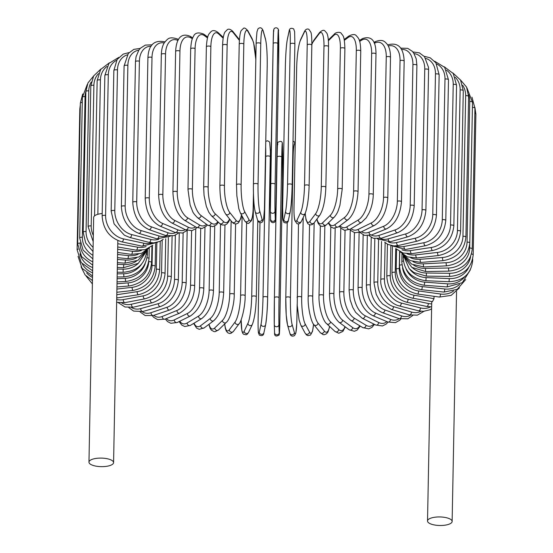 <?xml version="1.0" encoding="UTF-8"?>
<svg xmlns="http://www.w3.org/2000/svg" width="553" height="553" viewBox="0 0 553 553"><rect width="100%" height="100%" fill="white"/><g stroke="black" fill="none" stroke-linecap="round" stroke-linejoin="round"><path stroke-width="0.83" d="M451.048 523.166A12.311 4.272 1.1 0 1 437.202 525.35A12.311 4.272 1.1 0 1 427.524 520.981A12.311 4.272 1.1 0 1 428.616 519.267A12.311 4.272 1.1 0 1 442.462 517.09A12.311 4.272 1.1 0 1 452.133 521.451A12.311 4.272 1.1 0 1 451.048 523.166M433.994 298.675L432.467 301.655L412.552 298.191A2.323 0.885 -80.1 0 0 413.907 295.184L433.994 298.675L434.043 296.311M112.487 464.32A12.311 4.272 1.1 0 1 98.641 466.504A12.311 4.272 1.1 0 1 88.964 462.135A12.311 4.272 1.1 0 1 90.056 460.421A12.311 4.272 1.1 0 1 103.902 458.243A12.311 4.272 1.1 0 1 113.579 462.612A12.311 4.272 1.1 0 1 112.487 464.32M88.964 462.135L93.664 217.412A12.311 4.272 1.1 0 1 94.757 215.698A12.311 4.272 1.1 0 1 102.201 213.513M344.18 39.526L348.805 36.049A2.323 1.991 53 0 0 348.086 37.542L344.346 40.355M356.312 50.662A2.323 0.809 1.1 0 1 358.925 50.254A2.323 0.809 1.1 0 1 360.75 51.076L358.047 191.732A2.323 0.809 -178.9 0 0 356.222 190.903A2.323 0.809 -178.9 0 0 353.609 191.317L356.312 50.662A20.903 7.949 -80.1 0 0 348.086 37.542M358.047 191.732C357.155 205.142 353.858 214.433 348.141 219.61A2.323 1.991 -127 0 1 344.63 217.384A20.903 7.949 -80.1 0 0 353.609 191.317M348.141 219.61L338.581 226.799A2.323 1.991 -127 0 1 335.07 224.573L344.63 217.384M328.662 222.617A20.903 7.949 -80.1 0 0 335.07 224.573M340.067 225.686A20.903 9.477 -78 0 0 346.966 226.785L358.337 219.942A20.903 9.477 -78 0 0 368.941 194.186L371.644 53.537A2.323 0.809 1.1 0 1 374.263 53.192A2.323 0.809 1.1 0 1 375.985 54.007C376.026 40.728 371.575 35.572 362.616 38.537A2.323 1.908 59 0 0 361.786 40.099L359.671 41.371M371.644 53.537A20.903 9.477 -78 0 0 361.786 40.099M375.985 54.007L373.289 194.663A2.323 0.809 -178.9 0 0 371.561 193.847A2.323 0.809 -178.9 0 0 368.941 194.186M339.355 226.218L340.724 228.085L344.505 230.325L350.194 229.205A2.323 1.908 -121 0 1 348.058 228.977A2.323 1.908 -121 0 1 346.966 226.785M350.194 229.205L361.558 222.361A2.323 1.908 -121 0 1 359.429 222.133A2.323 1.908 -121 0 1 358.337 219.942M351.058 228.679A20.903 10.942 -75.8 0 0 358.316 229.336L371.402 222.894A20.903 10.942 -75.8 0 0 383.561 197.504L386.257 56.848A2.323 0.809 1.1 0 1 388.87 56.579A2.323 0.809 1.1 0 1 390.501 57.381C390.515 51.602 389.409 47.212 387.183 44.212C384.694 41.634 383.174 38.952 375.75 41.454A2.323 1.804 63.8 0 0 374.858 43.051L374.333 43.307M386.257 56.848A20.903 10.942 -75.8 0 0 374.858 43.051M390.501 57.381L387.798 198.036A2.323 0.809 -178.9 0 0 386.167 197.234A2.323 0.809 -178.9 0 0 383.561 197.504M349.966 229.336L351.508 230.967L354.908 232.744L361.261 231.907A2.323 1.804 -116.2 0 1 359.291 231.513A2.323 1.804 -116.2 0 1 358.316 229.336M361.261 231.907L374.346 225.465A2.323 1.804 -116.2 0 1 372.376 225.071A2.323 1.804 -116.2 0 1 371.402 222.894M361.524 231.776A20.903 12.318 -73.2 0 0 369.031 232.212L383.734 226.225A20.903 12.318 -73.2 0 0 397.351 201.23L400.054 60.581A2.323 0.809 1.1 0 1 402.639 60.374A2.323 0.809 1.1 0 1 404.167 61.169C403.559 47.627 398.208 42.159 388.109 44.765A2.323 1.694 67.8 0 0 387.729 45.014M400.054 60.581A20.903 12.318 -73.2 0 0 388.282 45.996M404.167 61.169L401.471 201.817A2.323 0.809 -178.9 0 0 399.937 201.029A2.323 0.809 -178.9 0 0 397.351 201.23M359.92 232.467L364.538 235.405L371.699 234.907A2.323 1.694 -112.2 0 1 369.895 234.375A2.323 1.694 -112.2 0 1 369.031 232.212M371.699 234.907L386.409 228.914A2.323 1.694 -112.2 0 1 384.605 228.382A2.323 1.694 -112.2 0 1 383.734 226.225M371.353 235.046A20.903 13.597 -70.4 0 0 379.019 235.391L395.243 229.896A20.903 13.597 -70.4 0 0 410.215 205.35L412.911 64.701A2.323 0.809 1.1 0 1 415.462 64.563A2.323 0.809 1.1 0 1 416.9 65.337L416.202 58.784L413.658 53.005L412.248 51.284L407.734 48.353L400.655 48.132M412.911 64.701A20.903 13.597 -70.4 0 0 401.547 49.459M416.9 65.337L414.197 205.986A2.323 0.809 -178.9 0 0 412.759 205.211A2.323 0.809 -178.9 0 0 410.215 205.35M369.1 235.654L373.303 238.281L381.432 238.184A2.323 1.569 -108.7 0 1 379.019 235.391M381.432 238.184L397.648 232.689A2.323 1.569 -108.7 0 1 395.243 229.896M380.416 238.488A20.903 14.772 -67.2 0 0 388.22 238.855L405.826 233.891A20.903 14.772 -67.2 0 0 422.05 209.829L424.752 69.173A2.323 0.809 1.1 0 1 427.241 69.097A2.323 0.809 1.1 0 1 428.582 69.858L428.513 67.362L424.504 56.683L419.402 52.867L412.835 51.934M424.752 69.173A20.903 14.772 -67.2 0 0 414.059 53.613M428.582 69.858L425.886 210.513A2.323 0.809 -178.9 0 0 424.538 209.753A2.323 0.809 -178.9 0 0 422.05 209.829M377.395 238.924L390.363 241.723A2.323 1.431 -105.7 0 1 388.22 238.855M390.363 241.723L407.969 236.76A2.323 1.431 -105.7 0 1 405.826 233.891M388.621 242.117A20.903 15.843 -63.4 0 0 396.556 242.56L415.414 238.17A20.903 15.843 -63.4 0 0 432.764 214.626L435.467 73.978A2.323 0.809 1.1 0 1 437.886 73.957A2.323 0.809 1.1 0 1 439.144 74.696L435.875 62.8L430.193 57.809L424.179 56.302M435.467 73.978A20.903 15.843 -63.4 0 0 425.755 58.418M439.144 74.696L436.441 215.352A2.323 0.809 -178.9 0 0 435.183 214.605A2.323 0.809 -178.9 0 0 432.764 214.626M384.701 242.228L387.943 244.433L393.847 245.94L398.443 245.497A2.323 1.279 -103.1 0 1 396.556 242.56M398.443 245.497L417.301 241.115A2.323 1.279 -103.1 0 1 415.414 238.17M395.858 245.905A20.903 16.784 -58.9 0 0 403.966 246.493L423.937 242.712A20.903 16.784 -58.9 0 0 442.282 219.714L444.985 79.065A2.323 0.809 1.1 0 1 447.322 79.093A2.323 0.809 1.1 0 1 448.49 79.819L444.688 67.348L434.644 61.224M444.985 79.065A20.903 16.784 -58.9 0 0 436.566 63.906M448.49 79.819L445.787 220.474A2.323 0.809 -178.9 0 0 444.626 219.748A2.323 0.809 -178.9 0 0 442.282 219.714M390.916 245.518L405.584 249.486A2.323 1.127 -100.7 0 1 403.966 246.493M405.584 249.486L425.554 245.705A2.323 1.127 -100.7 0 1 423.937 242.712M402.031 249.825A20.903 17.606 -53.5 0 0 410.395 250.62L431.319 247.474A20.903 17.606 -53.5 0 0 450.529 225.05L453.225 84.395A2.323 0.809 1.1 0 1 456.557 85.183L453.26 73.521L444.197 66.733M453.225 84.395A20.903 17.606 -53.5 0 0 446.416 70.134M456.557 85.183L453.854 225.838A2.323 0.809 -178.9 0 0 450.529 225.05M395.955 248.684L403.033 253.018L411.75 253.661A2.323 0.954 -98.5 0 1 410.395 250.62M411.75 253.661L432.674 250.516A2.323 0.954 -98.5 0 1 431.319 247.474M407.036 253.813A20.903 18.29 -46.9 0 0 415.794 254.905L437.513 252.424A20.903 18.29 -46.9 0 0 457.435 230.594L460.137 89.939A2.323 0.809 1.1 0 1 463.283 90.754L460.559 80.088L452.817 72.906M460.137 89.939A20.903 18.29 -46.9 0 0 455.188 77.22M463.283 90.754L460.58 231.403A2.323 0.809 -178.9 0 0 457.435 230.594M399.722 251.574L407.278 256.848L416.872 257.981A2.323 0.781 -96.5 0 1 415.794 254.905M416.872 257.981L438.598 255.5A2.323 0.781 -96.5 0 1 437.513 252.424M410.734 257.802A20.903 18.837 -38.6 0 0 420.114 259.322L442.469 257.518A20.903 18.837 -38.6 0 0 462.958 236.297L465.661 95.648A2.323 0.809 1.1 0 1 468.612 96.478L466.545 87.077L460.449 79.902M465.661 95.648A20.903 18.837 -38.6 0 0 462.688 85.335M468.612 96.478L465.909 237.133A2.323 0.809 -178.9 0 0 462.958 236.297M402.197 253.965L410.195 260.608L420.93 262.426A2.323 0.601 -94.6 0 1 420.114 259.322M420.93 262.426L443.278 260.622A2.323 0.601 -94.6 0 1 442.469 257.518M412.98 261.638A20.903 19.237 -28.3 0 0 423.328 263.836L446.147 262.723A20.903 19.237 -28.3 0 0 467.057 242.124L469.753 101.476A2.323 0.809 1.1 0 1 472.511 102.319L466.939 87.913M469.753 101.476A20.903 19.237 -28.3 0 0 468.564 94.618M472.511 102.319L469.808 242.974A2.323 0.809 -178.9 0 0 467.057 242.124M403.441 255.569L411.709 264.161L423.875 266.954A2.323 0.422 -92.8 0 1 423.328 263.836M423.875 266.954L446.686 265.841A2.323 0.422 -92.8 0 1 446.147 262.723M472.407 107.379A2.323 0.809 1.1 0 1 474.937 108.229L471.958 97.148M413.589 265.101A20.903 19.486 -15.9 0 0 425.416 268.405L448.518 267.998A20.903 19.486 -15.9 0 0 469.691 248.034L469.767 243.935M474.937 108.229L472.241 248.885A2.323 0.809 -178.9 0 0 469.691 248.034M403.725 256.115L411.805 267.348L425.686 271.537L425.416 268.405M425.686 271.537L448.787 271.129L448.518 267.998M474.84 113.469A2.323 0.809 1.1 0 1 475.891 114.167L474.944 107.565M412.455 267.79A20.903 19.597 -2 0 0 426.349 273.009L449.568 273.3A20.903 19.597 -2 0 0 470.589 256.682M475.891 114.167L473.188 254.822A2.323 0.809 -178.9 0 0 471.502 254.014M403.593 255.873L409.234 268.675L413.879 272.505L426.349 276.134L426.349 273.009M426.349 276.134L449.568 276.431L449.568 273.3M409.725 269.187A20.903 19.555 12.3 0 0 426.135 277.599L449.292 278.594A20.903 19.555 12.3 0 0 468.799 267.279M472.684 258.998L472.649 260.746A2.323 0.809 -178.9 0 0 472.338 260.325M403.227 255.32L403.178 257.864A2.323 0.809 1.1 0 1 403.759 257.345M403.178 257.864C404.215 271.122 411.771 278.747 425.865 280.717L426.135 277.599M425.865 280.717L449.015 281.719L449.292 278.594M406.089 268.979A20.903 19.362 25.4 0 0 424.766 282.148L447.681 283.841A20.903 19.362 25.4 0 0 464.859 276.576M401.983 253.792L401.824 261.776A2.323 0.809 1.1 0 1 403.365 261.044M401.824 261.776C402.854 275.048 410.319 282.873 424.22 285.251L424.766 282.148M424.22 285.251L447.135 286.945L447.681 283.841M402.536 267.624A20.903 19.023 36.6 0 0 422.264 286.613L444.757 288.991A20.903 19.023 36.6 0 0 459.619 284.387M399.764 251.622L399.494 265.613A2.323 0.809 1.1 0 1 401.996 264.852M399.494 265.613C400.51 278.912 407.831 286.938 421.441 289.696A2.323 0.525 -84 0 0 422.264 286.613M421.441 289.696L443.941 292.074A2.323 0.525 -84 0 0 444.757 288.991M399.612 251.511L399.287 268.647A20.903 18.539 45.7 0 0 418.628 290.975L440.541 294.009A20.903 18.539 45.7 0 0 453.536 291.023M396.577 249.292L396.197 269.346A2.323 0.809 1.1 0 1 399.287 268.647M396.197 269.346C397.206 282.673 404.319 290.899 417.543 294.023A2.323 0.705 -82.1 0 0 418.628 290.975M417.543 294.023L439.455 297.058A2.323 0.705 -82.1 0 0 440.541 294.009M395.692 248.58L395.236 272.283A20.903 17.917 53 0 0 413.907 295.184M412.552 298.191C399.812 294.721 392.948 286.309 391.959 272.954A2.323 0.809 1.1 0 1 395.236 272.283M390.853 245.504L390.273 275.767A20.903 17.157 59 0 0 408.121 299.221L428.368 303.514A20.903 17.157 59 0 0 431.693 303.887M387.432 244.17L386.817 276.403A2.323 0.809 1.1 0 1 390.273 275.767M386.817 276.403C387.784 289.8 394.344 298.385 406.503 302.18A2.323 1.051 -78 0 0 408.121 299.221M406.503 302.18L426.75 306.466A2.323 1.051 -78 0 0 428.368 303.514M385.137 242.608L384.432 279.071A20.903 16.265 63.8 0 0 401.319 303.051L420.494 307.917A20.903 16.265 63.8 0 0 430.462 306.894M381.535 241.467L380.803 279.673A2.323 0.809 1.1 0 1 382.047 278.982A2.323 0.809 1.1 0 1 384.432 279.071M380.803 279.673C379.745 288.576 388.04 303.397 399.439 305.947A2.323 1.217 -75.8 0 0 401.319 303.051M399.439 305.947L418.614 310.814A2.323 1.217 -75.8 0 0 420.494 307.917M378.577 239.878L377.761 282.168A20.903 15.249 67.8 0 0 393.556 306.639L411.522 312.051A20.903 15.249 67.8 0 0 420.957 311.249M374.816 238.696L373.973 282.728A2.323 0.809 1.1 0 1 375.307 282.023A2.323 0.809 1.1 0 1 377.761 282.168M373.973 282.728L376.206 294.307L379.489 300.314L382.579 303.991L391.413 309.459A2.323 1.369 -73.2 0 0 393.556 306.639M391.413 309.459L409.379 314.878A2.323 1.369 -73.2 0 0 411.522 312.051M371.229 237.299L370.31 285.044A20.903 14.115 71.3 0 0 384.888 309.963L401.506 315.881A20.903 14.115 71.3 0 0 410.52 315.175M367.323 235.806L366.369 285.548A2.323 0.809 1.1 0 1 367.793 284.836A2.323 0.809 1.1 0 1 370.31 285.044M366.369 285.548C367.199 299.049 372.57 308.104 382.489 312.701A2.323 1.514 -70.4 0 0 384.888 309.963M382.489 312.701L399.1 318.618A2.323 1.514 -70.4 0 0 401.506 315.881M363.148 234.873L362.139 287.671A20.903 12.878 74.3 0 0 375.383 312.998L390.522 319.371A20.903 12.878 74.3 0 0 399.155 318.632M359.118 232.702L358.054 288.12A2.323 0.809 1.1 0 1 359.574 287.394A2.323 0.809 1.1 0 1 362.139 287.671M358.054 288.12C358.807 301.648 363.701 310.821 372.722 315.639A2.323 1.638 -67.2 0 0 375.383 312.998M372.722 315.639L387.86 322.012A2.323 1.638 -67.2 0 0 390.522 319.371M354.404 232.592L353.298 290.028A20.903 11.537 76.9 0 0 365.111 315.722L378.66 322.503A20.903 11.537 76.9 0 0 386.872 321.59M350.256 229.702L349.088 290.422A2.323 0.809 1.1 0 1 350.706 289.682A2.323 0.809 1.1 0 1 353.298 290.028M349.088 290.422L350.118 299.761L352.738 307.357L355.669 312.369L362.187 318.238A2.323 1.763 -63.4 0 0 364.102 317.857A2.323 1.763 -63.4 0 0 365.111 315.722M362.187 318.238L375.736 325.019A2.323 1.763 -63.4 0 0 377.651 324.639A2.323 1.763 -63.4 0 0 378.66 322.503M345.051 230.421L343.869 292.095A20.903 10.113 79.3 0 0 354.155 318.113L366.01 325.247A20.903 10.113 79.3 0 0 373.704 324.003M340.779 228.14L339.549 292.426A2.323 0.809 1.1 0 1 341.263 291.687A2.323 0.809 1.1 0 1 343.869 292.095M339.549 292.426C339.742 305.18 343.544 314.526 350.961 320.477A2.323 1.866 -58.9 0 0 353.035 320.256A2.323 1.866 -58.9 0 0 354.155 318.113M350.961 320.477L362.809 327.618A2.323 1.866 -58.9 0 0 364.883 327.39A2.323 1.866 -58.9 0 0 366.01 325.247M335.173 228.265L333.908 293.857A20.903 8.613 81.5 0 0 342.59 320.152L352.662 327.59A20.903 8.613 81.5 0 0 359.713 325.752M330.791 226.854L329.498 294.127A2.323 0.809 1.1 0 1 331.309 293.38A2.323 0.809 1.1 0 1 333.908 293.857M329.498 294.127C329.816 307.323 333.024 316.724 339.12 322.33A2.323 1.956 -53.5 0 0 341.346 322.309A2.323 1.956 -53.5 0 0 342.59 320.152M339.12 322.33L349.185 329.768A2.323 1.956 -53.5 0 0 351.411 329.747A2.323 1.956 -53.5 0 0 352.662 327.59M324.839 225.928L323.505 295.309A20.903 7.044 83.5 0 0 330.514 321.818L338.719 329.505A20.903 7.044 83.5 0 0 344.982 326.664M320.353 225.79L319.012 295.509A2.323 0.809 1.1 0 1 320.927 294.756A2.323 0.809 1.1 0 1 323.505 295.309M319.012 295.509C318.535 307.06 323.007 321.148 326.754 323.761A2.323 2.032 -46.9 0 0 330.514 321.818M326.754 323.761L334.959 331.447A2.323 2.032 -46.9 0 0 338.719 329.505M314.152 222.818L312.735 296.429A20.903 5.426 85.4 0 0 318.01 323.111L324.293 330.984A20.903 5.426 85.4 0 0 329.574 326.401M308.27 296.788A2.323 0.809 1.1 0 1 308.18 296.567A2.323 0.809 1.1 0 1 310.192 295.807A2.323 0.809 1.1 0 1 312.735 296.429M309.556 224.857L308.18 296.567C307.62 308.291 311.615 323.139 313.959 324.742A2.323 2.094 -38.6 0 0 318.01 323.111M313.959 324.742L320.242 332.609A2.323 2.094 -38.6 0 0 324.293 330.984M303.21 217.509L301.682 297.217A20.903 3.767 87.2 0 0 305.18 324.01L309.486 332.007A20.903 3.767 87.2 0 0 313.53 324.155M297.12 297.438A2.323 0.809 1.1 0 1 297.079 297.286A2.323 0.809 1.1 0 1 299.194 296.519A2.323 0.809 1.1 0 1 301.682 297.217M298.489 223.875L297.217 305.291L299.069 319.911L300.853 325.226A2.323 2.136 -28.3 0 0 305.18 324.01M300.853 325.226L305.159 333.224A2.323 2.136 -28.3 0 0 309.486 332.007M295.205 143.704A20.903 2.074 89 0 0 293.125 157.011L290.422 297.659A20.903 2.074 89 0 0 292.115 324.514L294.417 332.581A20.903 2.074 89 0 0 296.871 320.242L297.175 304.337M285.804 297.569L287.242 222.562M287.498 324.597A20.903 2.074 -91 0 1 285.804 297.742A2.323 0.809 1.1 0 1 285.79 297.659A2.323 0.809 1.1 0 1 288.002 296.892A2.323 0.809 1.1 0 1 290.422 297.659M292.717 156.623A2.323 0.809 1.1 0 1 293.125 157.011M287.228 222.576L285.79 297.659L286.219 315.072L287.574 325.192A2.323 2.164 -15.9 0 0 292.115 324.514M287.574 325.192L289.876 333.259A2.323 2.164 -15.9 0 0 294.417 332.581M282.645 152.621A2.323 2.177 178 0 1 282.659 152.842L282.376 144.775A20.903 0.366 90.7 0 0 281.747 157.107L279.044 297.756A20.903 0.366 90.7 0 0 278.919 324.618L279.203 332.692A20.903 0.366 90.7 0 0 279.832 320.353L282.535 179.704A2.323 0.809 1.1 0 1 282.535 179.718A2.323 0.809 1.1 0 1 282.528 179.732M282.535 179.704A20.903 0.366 90.7 0 0 282.659 152.842M274.558 332.63A2.323 2.177 -2 0 0 274.558 332.74C274.475 334.282 274.502 337.537 279.009 335.118C279.472 334.53 279.749 329.609 279.832 320.374A2.323 0.809 -178.9 0 0 279.832 320.353L282.535 179.718L282.376 144.665A2.323 2.177 178 0 1 282.376 144.775M277.108 157.017A20.903 0.366 -89.3 0 1 277.73 144.713M279.044 297.756A2.323 0.809 1.1 0 0 276.721 296.92A2.323 0.809 1.1 0 0 274.406 297.687A2.323 0.809 1.1 0 1 274.406 297.687L274.281 324.666A2.323 2.177 -2 0 1 274.281 324.556A20.903 0.366 -89.3 0 1 274.406 297.701L277.101 157.045A2.323 0.809 1.1 0 1 277.101 157.031A2.323 0.809 1.1 0 1 279.417 156.271A2.323 0.809 1.1 0 1 281.747 157.107M279.203 332.692A2.323 2.177 -2 0 1 276.901 334.835A2.323 2.177 -2 0 1 274.558 332.74L274.281 324.666A2.323 2.177 -2 0 0 276.618 326.768A2.323 2.177 -2 0 0 278.919 324.618M258.127 319.752A2.323 0.809 -178.9 0 0 258.12 319.807L259.986 222.797L258.127 319.752A20.903 1.341 -87.5 0 0 259.322 332.132L261.064 324.12A20.903 1.341 -87.5 0 0 263.014 297.314A2.323 0.809 1.1 0 1 265.419 296.608A2.323 0.809 1.1 0 1 267.652 297.459A2.323 0.809 1.1 0 1 267.645 297.514A20.903 1.341 92.5 0 1 265.696 324.321M263.014 297.314L265.71 156.658A2.323 0.809 1.1 0 1 268.122 155.953A2.323 0.809 1.1 0 1 270.348 156.803A2.323 0.809 1.1 0 1 270.341 156.858L267.645 297.403M259.322 332.132A2.323 2.171 12.3 0 0 263.905 332.726C263.594 335.519 262.06 336.286 259.309 335.035L258.445 332.816C257.961 328.876 258.071 322.219 258.12 319.807A2.323 0.809 -178.9 0 0 258.127 319.862M265.71 156.658A20.903 1.341 -87.5 0 0 265.661 147.043M261.064 324.12A2.323 2.171 12.3 0 0 265.647 324.715C266.899 315.943 267.562 306.86 267.652 297.459L270.389 151.515L269.705 142.467L269.159 141.575L267.465 140.773L265.772 141.361M241.177 319.772A20.903 3.042 -85.8 0 0 244.198 331.178L247.958 323.284A20.903 3.042 -85.8 0 0 251.712 296.581L253.613 197.656M251.712 296.581A2.323 0.809 1.1 0 1 254.2 295.952A2.323 0.809 1.1 0 1 256.322 296.795A2.323 0.809 1.1 0 1 256.295 296.92M247.958 323.284A2.323 2.15 25.4 0 0 252.341 324.452C254.574 318.715 255.894 309.5 256.322 296.795L257.788 220.695M244.198 331.178A2.323 2.15 25.4 0 0 248.587 332.346L252.341 324.452M224.753 323.885A20.903 4.714 -84 0 0 229.308 329.775L235.053 322.06A20.903 4.714 -84 0 0 240.59 295.516L242.117 216.14M240.59 295.516A2.323 0.809 1.1 0 1 243.14 294.956A2.323 0.809 1.1 0 1 245.166 295.8L246.562 222.894M235.053 322.06A2.323 2.115 36.6 0 0 239.166 323.678C240.914 322.841 245.304 307.689 245.166 295.8M229.308 329.775A2.323 2.115 36.6 0 0 233.428 331.399L239.166 323.678M209.041 324.238A20.903 6.359 -82.1 0 0 214.771 327.929L222.444 320.45A20.903 6.359 -82.1 0 0 229.73 294.12L231.14 220.917M229.73 294.12A2.323 0.809 1.1 0 1 232.322 293.636A2.323 0.809 1.1 0 1 234.244 294.466L235.599 224.048M222.444 320.45A2.323 2.06 45.7 0 0 226.26 322.413C229.495 320.291 234.313 306.092 234.244 294.466M214.771 327.929A2.323 2.06 45.7 0 0 218.58 329.899L226.26 322.413M194.034 323.201A20.903 7.949 -80.1 0 0 200.684 325.662A2.323 1.991 53 0 0 204.195 327.881L199.232 329.318L196.605 328.109L193.619 323.45M200.684 325.662L210.244 318.473A20.903 7.949 -80.1 0 0 219.223 292.406L220.529 224.152M219.223 292.406A2.323 0.809 1.1 0 1 221.836 291.991A2.323 0.809 1.1 0 1 223.661 292.814L224.96 225.036M210.244 318.473A2.323 1.991 53 0 0 213.755 320.692C219.465 315.521 222.769 306.231 223.661 292.814M179.787 321.231A20.903 9.477 -78 0 0 187.163 322.98L198.527 316.136A20.903 9.477 -78 0 0 209.131 290.38L210.361 226.53M209.131 290.38A2.323 0.809 1.1 0 1 211.751 290.042A2.323 0.809 1.1 0 1 213.479 290.857L214.723 226.08M198.527 316.136A2.323 1.908 59 0 0 199.619 318.328A2.323 1.908 59 0 0 201.748 318.556C208.834 312.984 212.739 303.756 213.479 290.857M187.163 322.98A2.323 1.908 59 0 0 188.255 325.171A2.323 1.908 59 0 0 190.384 325.399L201.748 318.556M166.349 318.569A20.903 10.942 -75.8 0 0 174.306 319.911L187.398 313.468A20.903 10.942 -75.8 0 0 199.55 288.072L200.691 228.638M199.55 288.072A2.323 0.809 1.1 0 1 202.163 287.802A2.323 0.809 1.1 0 1 203.787 288.604L204.969 227.29M187.398 313.468A2.323 1.804 63.8 0 0 188.366 315.645A2.323 1.804 63.8 0 0 190.336 316.04C198.707 310.268 203.193 301.122 203.787 288.604M174.306 319.911A2.323 1.804 63.8 0 0 175.28 322.081A2.323 1.804 63.8 0 0 177.25 322.482L190.336 316.04M153.796 315.355A20.903 12.318 -73.2 0 0 162.216 316.475L176.925 310.482A20.903 12.318 -73.2 0 0 190.543 285.493L191.594 230.719M190.543 285.493A2.323 0.809 1.1 0 1 193.128 285.286A2.323 0.809 1.1 0 1 194.656 286.081L195.762 228.714M176.925 310.482A2.323 1.694 67.8 0 0 177.796 312.645A2.323 1.694 67.8 0 0 179.601 313.171C189.278 307.171 194.297 298.143 194.656 286.081M162.216 316.475A2.323 1.694 67.8 0 0 163.087 318.639A2.323 1.694 67.8 0 0 164.891 319.164L179.601 313.171M142.169 311.657A20.903 13.597 -70.4 0 0 150.983 312.701L167.2 307.198A20.903 13.597 -70.4 0 0 182.179 282.659L183.133 232.868M182.179 282.659A2.323 0.809 1.1 0 1 184.723 282.514A2.323 0.809 1.1 0 1 186.161 283.295L187.177 230.449M167.2 307.198A2.323 1.569 71.3 0 0 169.612 309.991C179.324 305.664 184.84 296.767 186.161 283.295M150.983 312.701A2.323 1.569 71.3 0 0 153.388 315.486L169.612 309.991M131.483 307.516A20.903 14.772 -67.2 0 0 140.69 308.615L158.296 303.652A20.903 14.772 -67.2 0 0 174.52 279.59L175.37 235.149M174.52 279.59A2.323 0.809 1.1 0 1 177.008 279.514A2.323 0.809 1.1 0 1 178.356 280.274L179.255 233.414M158.296 303.652A2.323 1.431 74.3 0 0 160.439 306.521C171.001 302.463 176.974 293.712 178.356 280.274M140.69 308.615A2.323 1.431 74.3 0 0 142.833 311.484L160.439 306.521M121.743 302.961A20.903 15.843 -63.4 0 0 131.42 304.247L150.278 299.864A20.903 15.843 -63.4 0 0 167.628 276.32L168.368 237.576M167.628 276.32A2.323 0.809 1.1 0 1 170.048 276.3A2.323 0.809 1.1 0 1 171.306 277.039L172.087 236.152M150.278 299.864A2.323 1.279 76.9 0 0 152.158 302.802C163.494 299.028 169.875 290.443 171.306 277.039M131.42 304.247A2.323 1.279 76.9 0 0 133.301 307.192L152.158 302.802M116.711 299.526A20.903 16.784 -58.9 0 0 123.243 299.636L143.206 295.855A20.903 16.784 -58.9 0 0 161.552 272.864L162.181 240.133M161.552 272.864A2.323 0.809 1.1 0 1 163.895 272.892A2.323 0.809 1.1 0 1 165.064 273.617L165.727 238.772M143.206 295.855A2.323 1.127 79.3 0 0 144.824 298.855C156.845 295.392 163.591 286.979 165.064 273.617M123.243 299.636A2.323 1.127 79.3 0 0 124.86 302.636L144.824 298.855M116.801 294.728L137.137 291.673A20.903 17.606 -53.5 0 0 156.347 269.249L156.852 242.808M156.347 269.249A2.323 0.809 1.1 0 1 159.672 270.037L160.225 241.295M137.137 291.673A2.323 0.954 81.5 0 0 138.492 294.714C151.114 291.583 158.179 283.357 159.672 270.037M116.752 297.21A2.323 0.954 81.5 0 0 117.568 297.86L138.492 294.714M116.911 289.074L132.112 287.339A20.903 18.29 -46.9 0 0 152.04 265.502L152.421 245.58M152.04 265.502A2.323 0.809 1.1 0 1 155.179 266.318L155.614 243.728M132.112 287.339A2.323 0.781 83.5 0 0 133.197 290.415C146.338 287.643 153.672 279.611 155.179 266.318M117.008 283.786L128.178 282.88A20.903 18.837 -38.6 0 0 148.66 262.108M91.985 280.343A20.903 18.837 -38.6 0 0 92.448 280.73M148.736 261.659A2.323 0.809 1.1 0 1 151.619 262.495L151.937 246.023M128.178 282.88A2.323 0.601 85.4 0 0 128.994 285.984C142.55 283.585 150.098 275.753 151.619 262.495M117.105 278.747L125.358 278.346A20.903 19.237 -28.3 0 0 145.266 263.505M86.641 272.871A20.903 19.237 -28.3 0 0 92.51 277.426M147.098 257.76A2.323 0.809 1.1 0 1 149.02 258.597L149.22 248.09M125.358 278.346A2.323 0.422 87.2 0 0 125.897 281.463C139.778 279.452 147.485 271.827 149.02 258.597M117.201 273.873L123.672 273.756A20.903 19.486 -15.9 0 0 141.527 264.168M82.39 264.064A20.903 19.486 -15.9 0 0 92.6 272.802M146.434 253.972A2.323 0.809 1.1 0 1 147.395 254.643L147.485 249.811M123.672 273.756L123.941 276.887C138.036 275.276 145.854 267.866 147.395 254.643M80.316 104.939L79.812 109.114A2.323 0.809 1.1 0 1 80.247 108.651M78.215 249.099A2.323 0.809 -178.9 0 0 77.109 249.762L79.812 109.114M117.291 269.083L123.139 269.159A20.903 19.597 -2 0 0 138.319 263.332M79.957 253.855A20.903 19.597 -2 0 0 92.704 267.555M123.139 269.159L123.139 272.283C137.344 271.088 145.218 263.885 146.759 250.682M82.708 93.989L80.351 103.19A2.323 0.809 1.1 0 1 82.273 102.436M80.15 242.878L80.144 243.085A2.323 0.809 -178.9 0 0 77.648 243.845L80.351 103.19M117.388 264.299L123.761 264.576A20.903 19.555 12.3 0 0 136.543 261.064M80.144 243.085A20.903 19.555 12.3 0 0 92.814 261.811M123.761 264.576L123.485 267.7L138.34 263.318L146.573 251.062M82.376 97.335A2.323 0.809 1.1 0 1 85.072 96.588L82.369 237.244A2.323 0.809 -178.9 0 0 79.673 237.99L82.376 97.335L87.305 84.388M91.266 81.989A20.903 19.023 36.6 0 0 88.763 90.858A2.323 0.809 1.1 0 0 85.867 91.591A20.903 19.362 25.4 0 0 85.072 96.588M117.478 259.461L125.531 260.055A20.903 19.362 25.4 0 0 136.536 257.871M82.369 237.244A20.903 19.362 25.4 0 0 92.939 255.327M125.531 260.055L124.985 263.159L137.967 260.318L146.6 251.007M88.763 90.858L86.061 231.513A2.323 0.809 -178.9 0 0 83.164 232.239L85.867 91.591L87.968 82.902L93.54 76.1M117.575 254.47L128.434 255.617A20.903 19.023 36.6 0 0 138.243 254.221M86.061 231.513A20.903 19.023 36.6 0 0 93.091 247.364M128.434 255.617A2.323 0.525 96 0 1 127.619 258.7L139.003 256.945L147.43 249.859M90.81 85.992A2.323 0.809 1.1 0 1 93.899 85.286L91.197 225.942A2.323 0.809 -178.9 0 0 88.107 226.647L90.81 85.992L93.637 75.934L100.985 68.973M98.448 73.653A20.903 18.539 45.7 0 0 93.899 85.286M117.671 249.258L132.45 251.311A20.903 18.539 45.7 0 0 141.485 250.398M91.197 225.942A20.903 18.539 45.7 0 0 93.319 235.447M132.45 251.311A2.323 0.705 97.9 0 1 131.365 254.359L141.464 253.343L149.434 247.848M106.985 66.464A20.903 17.917 53 0 0 100.425 79.915L97.846 214.294M117.782 243.714L137.552 247.156A20.903 17.917 53 0 0 146.096 246.569M94.556 215.857L97.148 80.593A2.323 0.809 1.1 0 1 100.425 79.915M137.552 247.156A2.323 0.885 99.9 0 1 136.204 250.163L145.294 249.679L152.746 245.269M104.849 75.429A2.323 0.809 1.1 0 1 108.312 74.786L105.609 215.442A2.323 0.809 -178.9 0 0 102.153 216.078L104.849 75.429L108.906 63.429L118.812 57.367M116.635 60.249A20.903 17.157 59 0 0 108.312 74.786M105.609 215.442A20.903 17.157 59 0 0 123.457 238.896L143.704 243.189A20.903 17.157 59 0 0 151.93 242.836M143.704 243.189A2.323 1.051 102 0 1 142.086 246.147L157.363 242.373M123.457 238.896A2.323 1.051 102 0 1 121.84 241.855L142.086 246.147M113.849 70.535A2.323 0.809 1.1 0 1 115.093 69.851A2.323 0.809 1.1 0 1 117.485 69.941L114.782 210.589A2.323 0.809 -178.9 0 0 112.397 210.506A2.323 0.809 -178.9 0 0 111.153 211.191L113.849 70.535L117.132 59.475L123.243 54.097L129.084 52.59M127.266 54.865A20.903 16.265 63.8 0 0 117.485 69.941M114.782 210.589A20.903 16.265 63.8 0 0 131.669 234.569L150.845 239.442A20.903 16.265 63.8 0 0 158.863 239.249M150.845 239.442A2.323 1.217 104.2 0 1 148.964 242.338L153.789 242.885L160.1 241.357L163.204 239.338M131.669 234.569A2.323 1.217 104.2 0 1 129.789 237.465L148.964 242.338M124.086 65.959A2.323 0.809 1.1 0 1 125.42 65.261A2.323 0.809 1.1 0 1 127.874 65.406L125.178 206.062A2.323 0.809 -178.9 0 0 122.718 205.91A2.323 0.809 -178.9 0 0 121.383 206.615L124.086 65.959L128.317 53.447L133.771 49.39L140.22 48.408M138.775 50.212A20.903 15.249 67.8 0 0 127.874 65.406M125.178 206.062A20.903 15.249 67.8 0 0 140.967 230.525L158.932 235.937A20.903 15.249 67.8 0 0 166.806 235.855M158.932 235.937A2.323 1.369 106.8 0 1 156.789 238.765L170.179 236.297M140.967 230.525A2.323 1.369 106.8 0 1 138.824 233.352L156.789 238.765M135.464 61.729A2.323 0.809 1.1 0 1 136.895 61.017A2.323 0.809 1.1 0 1 139.411 61.224L136.709 201.88A2.323 0.809 -178.9 0 0 134.192 201.672A2.323 0.809 -178.9 0 0 132.768 202.384L135.464 61.729L136.052 56.703L138.886 50.053L140.434 48.187L145.321 45.097L152.193 44.821M151.107 46.252A20.903 14.115 71.3 0 0 139.411 61.224M136.709 201.88A20.903 14.115 71.3 0 0 151.287 226.799L167.898 232.716A20.903 14.115 71.3 0 0 175.64 232.668M167.898 232.716A2.323 1.514 109.6 0 1 165.499 235.454L174.077 235.675L178.184 233.311M151.287 226.799A2.323 1.514 109.6 0 1 148.888 229.536L165.499 235.454M147.914 57.885A2.323 0.809 1.1 0 1 149.434 57.159A2.323 0.809 1.1 0 1 151.999 57.429L149.296 198.085A2.323 0.809 -178.9 0 0 146.739 197.808A2.323 0.809 -178.9 0 0 145.218 198.534L147.914 57.885C148.487 44.855 154.232 39.533 165.14 41.924M164.193 42.982A20.903 12.878 74.3 0 0 151.999 57.429M149.296 198.085A20.903 12.878 74.3 0 0 162.547 223.412L177.686 229.785A20.903 12.878 74.3 0 0 185.276 229.689A2.323 1.763 116.6 0 0 187.191 229.308A2.323 1.763 116.6 0 0 188.207 227.179A20.903 11.537 76.9 0 0 195.596 226.917M177.686 229.785A2.323 1.638 112.8 0 1 175.024 232.419L182.608 233.034L187.114 230.428M162.547 223.412A2.323 1.638 112.8 0 1 159.886 226.053L175.024 232.419M161.338 54.443A2.323 0.809 1.1 0 1 162.955 53.703A2.323 0.809 1.1 0 1 165.541 54.049L162.845 194.697A2.323 0.809 -178.9 0 0 160.252 194.359A2.323 0.809 -178.9 0 0 158.635 195.091L161.338 54.443C161.517 49.003 162.727 44.8 164.953 41.841C167.856 39.249 168.513 36.187 177.264 38.917A2.323 1.763 -63.4 0 1 178.094 40.21M177.955 40.48A20.903 11.537 76.9 0 0 165.541 54.049M162.845 194.697A20.903 11.537 76.9 0 0 174.658 220.398L188.207 227.179M174.658 220.398A2.323 1.763 116.6 0 1 173.649 222.527A2.323 1.763 116.6 0 1 171.734 222.914L185.276 229.695L191.905 230.649L195.658 228.797L196.861 227.649M175.626 51.436A2.323 0.809 1.1 0 1 177.34 50.689A2.323 0.809 1.1 0 1 179.946 51.104L177.243 191.753A2.323 0.809 -178.9 0 0 174.637 191.345A2.323 0.809 -178.9 0 0 172.923 192.085L175.626 51.436C176.193 40.445 180.036 31.97 190.191 36.318A2.323 1.866 -58.9 0 1 190.985 37.929A20.903 10.113 79.3 0 0 179.946 51.104M192.389 38.772L190.985 37.929M177.243 191.753A20.903 10.113 79.3 0 0 187.536 217.771L199.384 224.912A20.903 10.113 79.3 0 0 206.483 224.311M199.384 224.912A2.323 1.866 121.1 0 1 198.264 227.055A2.323 1.866 121.1 0 1 196.191 227.276L202.128 228.5L206.269 226.184L207.327 224.933M187.536 217.771A2.323 1.866 121.1 0 1 186.409 219.914A2.323 1.866 121.1 0 1 184.336 220.142L196.191 227.276M190.674 48.885A2.323 0.809 1.1 0 1 192.492 48.139A2.323 0.809 1.1 0 1 195.091 48.616L192.389 189.271A2.323 0.809 -178.9 0 0 189.79 188.787A2.323 0.809 -178.9 0 0 187.979 189.541L190.674 48.885C191.158 42.27 192.043 38.226 193.343 36.754C194.732 32.8 198.223 31.936 203.815 34.162A2.323 1.956 -53.5 0 1 204.527 35.717A20.903 8.613 81.5 0 0 195.091 48.616M207.486 37.901L204.527 35.717M192.389 189.271A20.903 8.613 81.5 0 0 201.071 215.559L211.135 222.997A20.903 8.613 81.5 0 0 217.834 221.739M211.135 222.997A2.323 1.956 126.5 0 1 209.891 225.154A2.323 1.956 126.5 0 1 207.665 225.182L212.857 226.689L216.506 224.767L218.345 222.216M201.071 215.559A2.323 1.956 126.5 0 1 199.827 217.716A2.323 1.956 126.5 0 1 197.601 217.744L207.665 225.182M206.373 46.818A2.323 0.809 1.1 0 1 208.287 46.058A2.323 0.809 1.1 0 1 210.866 46.611L208.163 187.267A2.323 0.809 -178.9 0 0 205.585 186.714A2.323 0.809 -178.9 0 0 203.67 187.467L206.373 46.818C207.292 33.512 209.234 33.982 210.873 31.798C212.663 30.007 215.055 30.242 218.041 32.489A2.323 2.032 -46.9 0 1 218.629 33.933A20.903 7.044 83.5 0 0 210.866 46.611M223.163 38.178L218.629 33.933M208.163 187.267A20.903 7.044 83.5 0 0 215.172 213.776L223.377 221.463A20.903 7.044 83.5 0 0 229.536 218.905M223.377 221.463A2.323 2.032 133.1 0 1 219.617 223.405L222.202 224.988L224.995 225.03L226.785 224.089L228.638 221.871L229.799 219.237M215.172 213.776A2.323 2.032 133.1 0 1 211.412 215.718L219.617 223.405M222.679 45.464A2.323 0.809 1.1 0 1 222.596 45.235A2.323 0.809 1.1 0 1 224.608 44.475A2.323 0.809 1.1 0 1 227.152 45.104L224.449 185.753A2.323 0.809 -178.9 0 0 221.905 185.131A2.323 0.809 -178.9 0 0 219.894 185.891L222.596 45.235C222.949 35.447 224.587 32.648 225.002 31.991L227.442 29.544C228.852 28.708 230.622 29.295 232.758 31.321A2.323 2.094 -38.6 0 1 233.179 32.592A20.903 5.426 85.4 0 0 227.152 45.104M239.373 40.355L233.179 32.592M224.449 185.753A20.903 5.426 85.4 0 0 229.723 212.435L236.007 220.308A20.903 5.426 85.4 0 0 241.44 214.882M239.401 39.934A2.323 2.094 -38.6 0 0 239.041 39.194L232.758 31.321M236.007 220.308A2.323 2.094 141.4 0 1 231.956 221.933L233.622 223.447L236.02 224.041L238.412 222.956L240.783 218.608L241.55 215.089M229.723 212.435A2.323 2.094 141.4 0 1 225.672 214.066L231.956 221.933M239.262 44.323A2.323 0.809 1.1 0 1 239.221 44.164A2.323 0.809 1.1 0 1 241.329 43.404A2.323 0.809 1.1 0 1 243.825 44.095L241.122 184.75A2.323 0.809 -178.9 0 0 238.633 184.052A2.323 0.809 -178.9 0 0 236.518 184.82A2.323 0.809 -178.9 0 0 236.56 184.972M255.804 60.001A20.903 3.767 87.2 0 0 252.382 39.698L248.076 31.701A20.903 3.767 87.2 0 0 243.825 44.095M248.076 31.701A2.323 2.136 -28.3 0 0 247.841 30.712C245.76 28.3 244.308 27.519 243.479 28.362L241.191 30.609C241.053 30.864 239.622 32.834 239.221 44.164L236.518 184.82L236.843 195.665L238.827 208.744L240.292 212.76L244.606 220.758A2.323 2.136 151.7 0 0 248.926 219.548A20.903 3.767 87.2 0 0 253.184 207.147L253.454 193.149M241.122 184.75A20.903 3.767 87.2 0 0 244.62 211.543L248.926 219.548M252.382 39.698A2.323 2.136 -28.3 0 0 252.147 38.71L247.841 30.712M244.62 211.543A2.323 2.136 151.7 0 1 240.292 212.76M253.433 184.17L256.129 43.694A2.323 0.809 1.1 0 1 256.122 43.604A2.323 0.809 1.1 0 1 258.334 42.844A2.323 0.809 1.1 0 1 260.753 43.611L258.051 184.26A2.323 0.809 -178.9 0 0 255.631 183.492A2.323 0.809 -178.9 0 0 253.419 184.26A2.323 0.809 -178.9 0 0 253.433 184.343A20.903 2.074 -91 0 0 255.127 211.198M258.051 184.26A20.903 2.074 89 0 0 259.744 211.115L262.053 219.182A20.903 2.074 89 0 0 264.5 206.843L267.196 66.194A20.903 2.074 89 0 0 265.502 39.339L263.2 31.272A20.903 2.074 89 0 0 260.753 43.611M263.2 31.272A2.323 2.164 -15.9 0 0 263.124 30.678C261.818 27.588 260.104 26.979 257.981 28.846L256.979 31.791L256.191 41.026L253.419 184.26C253.302 196.799 253.896 205.979 255.203 211.792L257.504 219.859A2.323 2.164 164.1 0 0 262.053 219.182M265.502 39.339A2.323 2.164 -15.9 0 0 265.426 38.738L263.124 30.678M259.744 211.115A2.323 2.164 164.1 0 1 255.203 211.792M270.472 184.197L273.168 43.576A2.323 0.809 1.1 0 1 273.168 43.563A2.323 0.809 1.1 0 1 275.484 42.802A2.323 0.809 1.1 0 1 277.813 43.639L275.111 184.287A2.323 0.809 -178.9 0 0 272.781 183.451A2.323 0.809 -178.9 0 0 270.465 184.218A2.323 0.809 -178.9 0 0 270.465 184.232A20.903 0.366 -89.3 0 0 270.341 211.087A2.323 2.177 178 0 0 270.348 211.198L270.624 219.271A2.323 2.177 178 0 1 270.624 219.161M275.111 184.287A20.903 0.366 90.7 0 0 274.986 211.149L275.27 219.216A20.903 0.366 90.7 0 0 275.899 206.884L278.594 66.236A20.903 0.366 90.7 0 0 278.719 39.374L278.442 31.307A20.903 0.366 90.7 0 0 277.813 43.639M278.442 31.307A2.323 2.177 -2 0 0 278.442 31.196C279.175 29.758 277.191 26.378 274.219 28.486L273.617 30.173L273.168 43.563A20.903 0.366 -89.3 0 1 273.797 31.245M278.594 66.236A2.323 0.809 1.1 0 1 278.594 66.249A2.323 0.809 1.1 0 1 278.594 66.263L278.442 31.196M278.594 66.249L275.899 206.905A2.323 0.809 1.1 0 1 275.899 206.905A2.323 0.809 1.1 0 1 275.892 206.919M275.27 219.216A2.323 2.177 178 0 1 272.961 221.366A2.323 2.177 178 0 1 270.624 219.271C269.885 220.709 271.876 224.083 274.848 221.974L275.449 220.288L275.899 206.905M274.986 211.149A2.323 2.177 178 0 1 272.684 213.299A2.323 2.177 178 0 1 270.348 211.198L273.168 43.563M290.228 211.647A20.903 1.341 92.5 0 0 292.171 184.833A2.323 0.809 -178.9 0 0 292.178 184.778L294.88 44.129L294.631 31.687L293.664 28.874C290.899 27.698 289.378 28.473 289.095 31.203A2.323 2.171 12.3 0 0 289.046 31.597L287.304 39.616A20.903 1.341 -87.5 0 0 285.355 66.422L282.659 207.078A20.903 1.341 -87.5 0 0 283.848 219.458L285.597 211.446A20.903 1.341 -87.5 0 0 287.539 184.633L290.242 43.984A2.323 0.809 1.1 0 1 292.655 43.279A2.323 0.809 1.1 0 1 294.88 44.129A2.323 0.809 1.1 0 1 294.873 44.185L292.178 184.723M290.242 43.984A20.903 1.341 -87.5 0 0 289.046 31.597M285.597 211.446A2.323 2.171 -167.7 0 0 290.18 212.041C291.196 206.297 291.86 197.207 292.178 184.778A2.323 0.809 -178.9 0 0 289.952 183.935A2.323 0.809 -178.9 0 0 287.539 184.633M289.095 31.203L287.353 39.222A2.323 2.171 12.3 0 0 287.304 39.616M287.353 39.222C286.336 44.959 285.666 54.049 285.348 66.478L282.652 207.133A2.323 0.809 1.1 0 1 282.659 207.078M282.652 207.133L282.901 219.576L283.862 222.382C286.634 223.564 288.154 222.783 288.438 220.053A2.323 2.171 -167.7 0 1 283.848 219.458M309.106 185.898A2.323 0.809 -178.9 0 0 309.134 185.767L311.837 45.118C311.899 34.59 310.986 32.516 310.945 32.357L308.864 29.295C307.06 28.549 305.574 29.316 304.413 31.583A2.323 2.15 25.4 0 0 304.219 32.413L300.459 40.314A20.903 3.042 -85.8 0 0 296.705 67.017L294.002 207.665A20.903 3.042 -85.8 0 0 297.009 220.156L300.763 212.262A20.903 3.042 -85.8 0 0 304.523 185.559L307.219 44.904A2.323 0.809 1.1 0 1 309.708 44.275A2.323 0.809 1.1 0 1 311.837 45.118A2.323 0.809 1.1 0 1 311.802 45.242M307.219 44.904A20.903 3.042 -85.8 0 0 304.219 32.413M300.763 212.262A2.323 2.15 -154.6 0 0 305.152 213.423C307.378 207.693 308.705 198.472 309.134 185.767A2.323 0.809 -178.9 0 0 307.012 184.923A2.323 0.809 -178.9 0 0 304.523 185.559M304.413 31.583L300.659 39.484A2.323 2.15 25.4 0 0 300.459 40.314M300.659 39.484C298.426 45.215 297.106 54.436 296.678 67.141L293.975 207.79A2.323 0.809 1.1 0 1 294.002 207.665M293.975 207.79C293.906 218.317 294.825 220.391 294.867 220.55L296.947 223.612C298.751 224.359 300.231 223.592 301.399 221.324A2.323 2.15 -154.6 0 1 297.009 220.156M305.27 213.168A20.903 4.714 -84 0 0 309.998 221.248L315.735 213.527A20.903 4.714 -84 0 0 321.279 186.983L323.975 46.334A2.323 0.809 1.1 0 1 326.526 45.775A2.323 0.809 1.1 0 1 328.551 46.611C328.572 36.152 327.093 33.643 326.837 33.173L324.839 30.85C323.712 29.772 321.957 30.339 319.572 32.537A2.323 2.115 36.6 0 0 319.192 33.685L313.447 41.399A20.903 4.714 -84 0 0 311.844 44.482M323.975 46.334A20.903 4.714 -84 0 0 319.192 33.685M325.779 187.46A2.323 0.809 -178.9 0 0 325.848 187.267A2.323 0.809 -178.9 0 0 323.823 186.423A2.323 0.809 -178.9 0 0 321.279 186.983M319.572 32.537L313.834 40.251A2.323 2.115 36.6 0 0 313.447 41.399M305.194 213.34L306.037 219.852L307.862 223.765L310.178 224.981L312.314 224.525L314.111 222.866A2.323 2.115 -143.4 0 1 309.998 221.248M314.111 222.866L319.848 215.152A2.323 2.115 -143.4 0 1 315.735 213.527M316.98 219.009A20.903 6.359 -82.1 0 0 322.717 222.721L330.397 215.241A20.903 6.359 -82.1 0 0 337.683 188.912L340.378 48.256A2.323 0.809 1.1 0 1 342.971 47.772A2.323 0.809 1.1 0 1 344.892 48.602C344.45 34.576 342.646 35.738 341.312 33.484C340.634 31.735 335.795 32.074 334.42 34.037A2.323 2.06 45.7 0 0 333.846 35.392L328.406 40.701M340.378 48.256A20.903 6.359 -82.1 0 0 333.846 35.392M344.892 48.602L342.196 189.257A2.323 0.809 -178.9 0 0 340.268 188.428A2.323 0.809 -178.9 0 0 337.683 188.912M316.779 219.278L318.099 223.177L319.634 225.244L321.065 226.156L322.095 226.433L325.116 225.783L326.533 224.691A2.323 2.06 -134.3 0 1 322.717 222.721M326.533 224.691L334.206 217.205A2.323 2.06 -134.3 0 1 330.397 215.241M348.805 36.049C352.627 34.148 355.157 34.072 356.395 35.821C358.759 38.482 360.438 39.664 360.75 51.076M338.581 226.799L333.625 228.23L330.998 227.027L328.247 223.011M359.381 40.48L362.616 38.537M361.558 222.361L366.197 217.868L368.872 213.34C371.616 207.534 373.088 201.306 373.289 194.663M373.904 42.36L375.75 41.454M374.346 225.465C382.178 220.675 386.658 211.529 387.798 198.036M387.681 44.945L388.109 44.765M386.409 228.914C395.208 224.345 400.234 215.311 401.471 201.817M397.648 232.689C407.361 228.361 412.877 219.458 414.197 205.986M407.969 236.76C418.531 232.702 424.504 223.951 425.886 210.513M417.301 241.115C428.63 237.341 435.011 228.755 436.441 215.352M425.554 245.705C437.575 242.249 444.322 233.836 445.787 220.474M432.674 250.516C445.303 247.391 452.361 239.166 453.854 225.838M438.598 255.5C451.739 252.728 459.066 244.696 460.58 231.403M443.278 260.622C456.84 258.223 464.382 250.391 465.909 237.133M446.686 265.841C460.566 263.829 468.273 256.205 469.808 242.974M448.787 271.129C462.882 269.518 470.7 262.101 472.241 248.885M449.568 276.431C463.773 275.235 471.647 268.032 473.188 254.822M449.015 281.719C463.227 280.945 471.101 273.949 472.649 260.746M447.135 286.945L462.308 282.687L470.292 269.947M443.941 292.074L457.22 289.343L465.695 279.548M439.455 297.058L451.117 295.406L459.46 287.837M427.524 520.981L431.741 301.53M452.133 521.451L456.55 291.604M391.959 272.954L392.464 246.783M426.75 306.466L431.637 306.874M418.614 310.814L423.418 311.367L429.868 309.777L431.603 308.768M409.379 314.878L417.342 315.162L423.916 311.339M399.1 318.618L407.775 318.805L412.78 315.521M387.86 322.012L395.409 322.634L399.646 320.298L400.807 319.116M375.736 325.019L382.434 325.959L386.084 324.148L388.047 322.088M362.809 327.618L368.692 328.848L371.879 327.417L374.519 324.411M349.185 329.768L354.376 331.275L357.107 330.141L360.231 326.063M334.959 331.447L338.768 333.252L342.874 331.441L345.272 326.878M320.242 332.609L323.042 334.6L324.328 334.71L326.54 333.77L328.033 331.883L329.706 326.533M305.159 333.224L306.514 334.959L307.91 335.65L310.489 335.049L312.521 331.358L313.586 324.231M297.182 304.537L296.809 323.021L295.869 332.913L294.562 335.595C292.095 336.763 290.532 335.982 289.876 333.259M295.212 143.234L293.885 141.485L293.014 141.139M282.376 144.665C282.459 143.116 282.438 139.868 277.924 142.28C277.461 142.874 277.191 147.789 277.101 157.031L274.406 297.687M263.905 332.726L265.647 324.715M248.587 332.346L247.378 334.102L246.216 334.786L243.507 334.219L242.719 333.259L241.882 330.874L241.149 319.848M233.428 331.399L230.877 333.376L229.488 333.514L227.546 332.65L226.156 330.742L225.334 328.33L224.656 323.982M218.58 329.899L215.2 331.655L214.135 331.641L211.405 330.176L210.133 328.344L208.82 324.411M204.195 327.881L213.755 320.692M190.384 325.399L184.764 326.533L181.792 325.095L179.096 321.57M177.25 322.482L170.836 323.298L167.524 321.563L165.319 318.991M164.891 319.164L157.653 319.641L153.789 317.401L152.345 315.804M153.388 315.486L145.176 315.549L140.165 312.003M142.833 311.484L133.626 311.083L128.821 307.634M133.301 307.192L125.013 306.998L118.356 302.712M124.86 302.636L116.655 302.318M117.568 297.86L116.738 297.963M116.849 292.281L133.197 290.415M116.953 286.959L128.994 285.984M92.386 283.917L86.061 276.016M117.049 281.899L125.897 281.463M92.455 280.565L85.107 274.938L81.042 266.781M117.139 277.005L123.941 276.887M92.538 275.975L82.072 268.316L78.056 256.371M117.236 272.214L123.139 272.283M92.641 270.79L81.229 262.613L77.109 249.762M117.326 267.431L123.485 267.7M92.745 265.157L81.637 256.64L77.648 243.845M117.416 262.599L124.985 263.159M92.869 258.922L83.102 250.115L79.673 237.99M117.513 257.636L127.619 258.7M93.008 251.553L85.66 242.878L83.164 232.239M117.609 252.451L131.365 254.359M93.201 241.661L88.107 226.647M97.148 80.593L100.639 69.457L109.439 62.793M117.72 246.949L136.204 250.163M113.579 462.612L117.837 240.583M121.84 241.855C109.681 238.066 103.121 229.474 102.153 216.078M129.789 237.465L124.377 235.212L114.084 223.882L111.153 211.191M138.824 233.352C128.082 228.99 122.268 220.08 121.383 206.615M148.888 229.536C138.969 224.94 133.598 215.884 132.768 202.384M159.886 226.053C150.858 221.235 145.971 212.062 145.218 198.534M178.481 39.526L177.264 38.917M171.734 222.914C163.667 217.903 159.299 208.626 158.635 195.091M192.769 37.874L190.191 36.318M184.336 220.142C177.285 214.951 173.483 205.605 172.923 192.085M207.728 37.058L203.815 34.162M197.601 217.744C194.594 214.751 192.921 212.58 192.575 211.253L190.121 205.004L187.979 189.541M223.294 37.404L218.041 32.489M211.412 215.718L208.813 212.241L206.331 206.352L204.064 195.437L203.67 187.467M239.041 39.194L239.414 39.705M225.672 214.066C221.829 207.914 219.9 198.52 219.894 185.891M252.147 38.71L253.613 42.726L255.818 59.392M244.606 220.758C246.679 223.17 248.131 223.951 248.961 223.101L251.249 220.861C251.387 220.606 252.818 218.635 253.219 207.306L253.474 194.082M265.426 38.738C266.733 44.558 267.327 53.738 267.21 66.277L264.438 209.511L263.657 218.746L262.647 221.684C260.525 223.557 258.818 222.949 257.504 219.859M290.18 212.041L288.438 220.053M305.152 213.423L301.399 221.324M328.551 46.611L325.848 187.267C325.33 200.068 323.332 209.366 319.848 215.152M313.834 40.251L311.851 44.081M328.344 39.954L334.42 34.037M334.206 217.205C338.353 212.124 338.208 210.271 339.915 205.322L342.196 189.257"/></g></svg>
